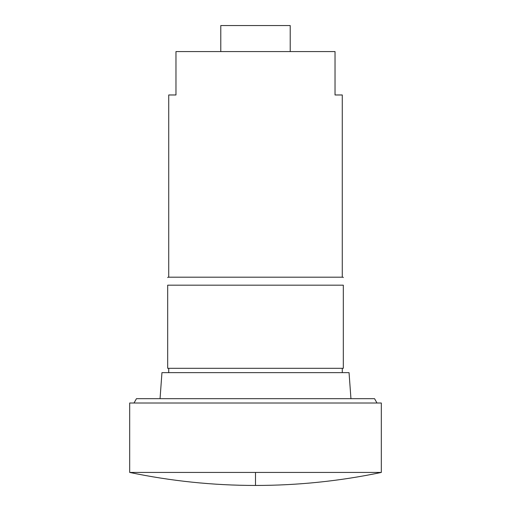 <?xml version="1.0" encoding="UTF-8"?>
<svg xmlns="http://www.w3.org/2000/svg" width="511" height="511" viewBox="0 0 511 511"><rect width="100%" height="100%" fill="white"/><g stroke="black" fill="none" stroke-linecap="round" stroke-linejoin="round"><path stroke-width="0.77" d="M342.274 277.192L342.274 94.969L335.031 94.969L335.031 51.579L175.969 51.579L175.969 94.969L168.726 94.969L168.726 277.192M167.685 277.543L168.03 277.192L342.97 277.192L343.315 277.543M220.79 51.579L220.79 25.55L290.21 25.55L290.21 51.579M167.685 285.176C167.685 275.129 167.685 275.129 167.685 285.176L343.315 285.176C343.315 275.129 343.315 275.129 343.315 285.176C343.315 275.129 343.315 275.129 343.315 285.176L343.315 368.303L167.685 368.303L167.685 285.176M160.052 398.676L161.955 372.647L349.045 372.647L350.948 398.676M134.016 403.013L136.45 398.676L374.55 398.676L376.984 403.013M255.5 485.45C213.113 485.437 171.172 481.1 129.679 472.432L129.679 403.013L381.321 403.013L381.321 472.432C339.828 481.1 297.887 485.437 255.5 485.45L255.5 472.432L381.321 472.432M129.679 472.432L255.5 472.432M342.274 368.303L342.274 372.647M168.726 368.303L168.726 372.647"/></g></svg>

